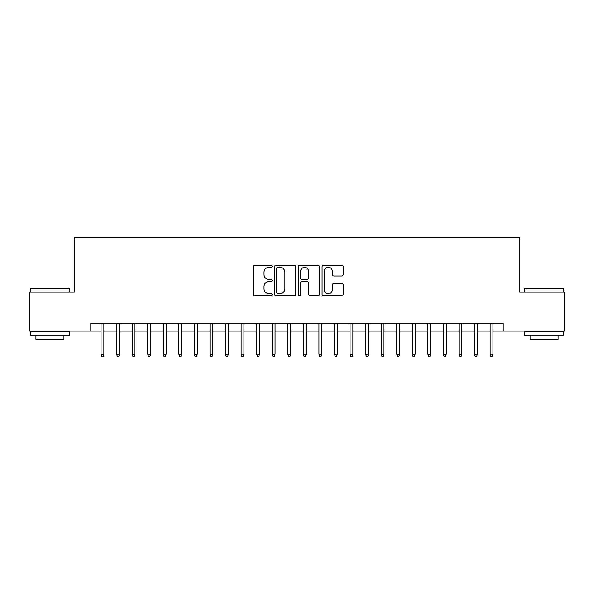 <?xml version="1.0" encoding="UTF-8"?>
<svg xmlns="http://www.w3.org/2000/svg" width="594" height="594" viewBox="0 0 594 594"><rect width="100%" height="100%" fill="white"/><g stroke="black" fill="none" stroke-linecap="round" stroke-linejoin="round"><path stroke-width="0.89" d="M272.097 266.298A1.069 1.069 0 0 0 271.027 265.228L254.796 265.228A1.53 1.53 0 0 0 253.274 266.751L253.274 294.253A1.53 1.53 0 0 0 254.796 295.782L271.027 295.782A1.069 1.069 0 0 0 272.097 294.713A1.069 1.069 0 0 0 271.027 293.644L268.926 293.644A4.886 4.886 0 0 1 264.04 288.751L264.04 286.464A4.886 4.886 0 0 1 268.926 281.571L271.027 281.571A1.069 1.069 0 0 0 272.097 280.502A1.069 1.069 0 0 0 271.027 279.432L268.926 279.432A4.886 4.886 0 0 1 264.04 274.547L264.04 272.252A4.886 4.886 0 0 1 268.926 267.367L271.027 267.367A1.069 1.069 0 0 0 272.097 266.298M341.647 275.995A1.53 1.53 0 0 0 343.176 274.465L343.176 266.751A1.53 1.53 0 0 0 341.647 265.228L323.619 265.228A1.53 1.53 0 0 0 322.089 266.751L322.089 294.253A1.53 1.53 0 0 0 323.619 295.782L341.647 295.782A1.53 1.53 0 0 0 343.176 294.253L343.176 284.934A1.53 1.53 0 0 0 341.647 283.405L333.932 283.405A1.53 1.53 0 0 0 332.402 284.934L332.402 289.553A4.084 4.084 0 0 1 328.319 293.644A4.084 4.084 0 0 1 324.227 289.553L324.227 271.451A4.084 4.084 0 0 1 328.319 267.367A4.084 4.084 0 0 1 332.402 271.451L332.402 274.465A1.53 1.53 0 0 0 333.932 275.995L341.647 275.995M90.785 331.081L29.7 331.081L29.7 292.174L74.443 292.174L74.443 237.704L519.557 237.704L519.557 292.174L564.3 292.174L564.3 331.081L503.215 331.081L503.215 323.299L90.785 323.299L90.785 331.081L101.054 331.081M295.663 266.751A1.53 1.53 0 0 0 294.134 265.228L276.106 265.228A1.53 1.53 0 0 0 274.584 266.751L274.584 294.253A1.53 1.53 0 0 0 276.106 295.782L294.134 295.782A1.53 1.53 0 0 0 295.663 294.253L295.663 266.751M299.866 265.228L317.894 265.228A1.53 1.53 0 0 1 319.416 266.751L319.416 294.253A1.53 1.53 0 0 1 317.894 295.782L310.179 295.782A1.53 1.53 0 0 1 308.65 294.253L308.65 283.1A1.53 1.53 0 0 0 307.12 281.571L302.004 281.571A1.53 1.53 0 0 0 300.475 283.1L300.475 294.713A1.069 1.069 0 0 1 299.406 295.782A1.069 1.069 0 0 1 298.337 294.713L298.337 266.751A1.53 1.53 0 0 1 299.866 265.228M103.861 331.081L116.624 331.081M119.424 331.081L132.187 331.081M134.987 331.081L147.75 331.081M150.549 331.081L163.313 331.081M166.112 331.081L178.876 331.081M181.675 331.081L194.438 331.081M197.238 331.081L210.001 331.081M212.801 331.081L225.564 331.081M228.363 331.081L241.127 331.081M243.926 331.081L256.69 331.081M259.489 331.081L272.252 331.081M275.059 331.081L287.815 331.081M290.622 331.081L303.378 331.081M306.185 331.081L318.941 331.081M321.748 331.081L334.511 331.081M337.31 331.081L350.074 331.081M352.873 331.081L365.637 331.081M368.436 331.081L381.2 331.081M383.999 331.081L396.762 331.081M399.562 331.081L412.325 331.081M415.124 331.081L427.888 331.081M430.687 331.081L443.451 331.081M446.25 331.081L459.014 331.081M461.813 331.081L474.576 331.081M477.376 331.081L490.139 331.081M492.946 331.081L503.215 331.081M277.792 267.367A1.069 1.069 0 0 0 276.722 268.436L276.722 292.575A1.069 1.069 0 0 0 277.792 293.644L280.004 293.644A4.886 4.886 0 0 0 284.89 288.751L284.89 272.252A4.886 4.886 0 0 0 280.004 267.367L277.792 267.367M308.65 271.525A4.084 4.084 0 0 0 304.559 267.441A4.084 4.084 0 0 0 300.475 271.525L300.475 277.903A1.53 1.53 0 0 0 302.004 279.432L307.12 279.432A1.53 1.53 0 0 0 308.65 277.903L308.65 271.525M101.054 354.276L101.678 356.296L103.237 356.296L103.861 354.276L101.054 354.276L101.054 323.299M103.861 354.276L103.861 323.299M30.947 288.283L68.919 288.283L69.387 288.751L30.48 288.751L30.947 288.283M49.933 335.751L30.48 335.751L30.48 331.86L69.387 331.86L69.387 335.751L49.933 335.751M63.937 335.751L63.937 339.33L35.922 339.33L35.922 335.751M525.081 288.283L563.053 288.283L563.52 288.751L524.613 288.751L525.081 288.283M544.067 335.751L524.613 335.751L524.613 331.86L563.52 331.86L563.52 335.751L544.067 335.751M558.078 335.751L558.078 339.33L530.063 339.33L530.063 335.751M116.624 354.276L117.241 356.296L118.8 356.296L119.424 354.276L116.624 354.276L116.624 323.299M119.424 354.276L119.424 323.299M132.187 354.276L132.804 356.296L134.363 356.296L134.987 354.276L132.187 354.276L132.187 323.299M134.987 354.276L134.987 323.299M147.75 354.276L148.374 356.296L149.926 356.296L150.549 354.276L147.75 354.276L147.75 323.299M150.549 354.276L150.549 323.299M163.313 354.276L163.937 356.296L165.488 356.296L166.112 354.276L163.313 354.276L163.313 323.299M166.112 354.276L166.112 323.299M178.876 354.276L179.499 356.296L181.051 356.296L181.675 354.276L178.876 354.276L178.876 323.299M181.675 354.276L181.675 323.299M194.438 354.276L195.062 356.296L196.614 356.296L197.238 354.276L194.438 354.276L194.438 323.299M197.238 354.276L197.238 323.299M210.001 354.276L210.625 356.296L212.177 356.296L212.801 354.276L210.001 354.276L210.001 323.299M212.801 354.276L212.801 323.299M225.564 354.276L226.188 356.296L227.74 356.296L228.363 354.276L225.564 354.276L225.564 323.299M228.363 354.276L228.363 323.299M241.127 354.276L241.751 356.296L243.31 356.296L243.926 354.276L241.127 354.276L241.127 323.299M243.926 354.276L243.926 323.299M256.69 354.276L257.313 356.296L258.873 356.296L259.489 354.276L256.69 354.276L256.69 323.299M259.489 354.276L259.489 323.299M272.252 354.276L272.876 356.296L274.435 356.296L275.059 354.276L272.252 354.276L272.252 323.299M275.059 354.276L275.059 323.299M287.815 354.276L288.439 356.296L289.998 356.296L290.622 354.276L287.815 354.276L287.815 323.299M290.622 354.276L290.622 323.299M303.378 354.276L304.002 356.296L305.561 356.296L306.185 354.276L303.378 354.276L303.378 323.299M306.185 354.276L306.185 323.299M318.941 354.276L319.565 356.296L321.124 356.296L321.748 354.276L318.941 354.276L318.941 323.299M321.748 354.276L321.748 323.299M334.511 354.276L335.127 356.296L336.687 356.296L337.31 354.276L334.511 354.276L334.511 323.299M337.31 354.276L337.31 323.299M350.074 354.276L350.69 356.296L352.249 356.296L352.873 354.276L350.074 354.276L350.074 323.299M352.873 354.276L352.873 323.299M365.637 354.276L366.26 356.296L367.812 356.296L368.436 354.276L365.637 354.276L365.637 323.299M368.436 354.276L368.436 323.299M381.2 354.276L381.823 356.296L383.375 356.296L383.999 354.276L381.2 354.276L381.2 323.299M383.999 354.276L383.999 323.299M396.762 354.276L397.386 356.296L398.938 356.296L399.562 354.276L396.762 354.276L396.762 323.299M399.562 354.276L399.562 323.299M412.325 354.276L412.949 356.296L414.501 356.296L415.124 354.276L412.325 354.276L412.325 323.299M415.124 354.276L415.124 323.299M427.888 354.276L428.512 356.296L430.063 356.296L430.687 354.276L427.888 354.276L427.888 323.299M430.687 354.276L430.687 323.299M443.451 354.276L444.074 356.296L445.626 356.296L446.25 354.276L443.451 354.276L443.451 323.299M446.25 354.276L446.25 323.299M459.014 354.276L459.637 356.296L461.196 356.296L461.813 354.276L459.014 354.276L459.014 323.299M461.813 354.276L461.813 323.299M474.576 354.276L475.2 356.296L476.759 356.296L477.376 354.276L474.576 354.276L474.576 323.299M477.376 354.276L477.376 323.299M490.139 354.276L490.763 356.296L492.322 356.296L492.946 354.276L490.139 354.276L490.139 323.299M492.946 354.276L492.946 323.299M30.48 292.174L30.48 288.751M39.352 331.86L39.352 331.081M60.514 331.86L60.514 331.081M69.387 292.174L69.387 288.751M524.613 292.174L524.613 288.751M533.486 331.86L533.486 331.081M554.648 331.86L554.648 331.081M563.52 292.174L563.52 288.751"/></g></svg>

